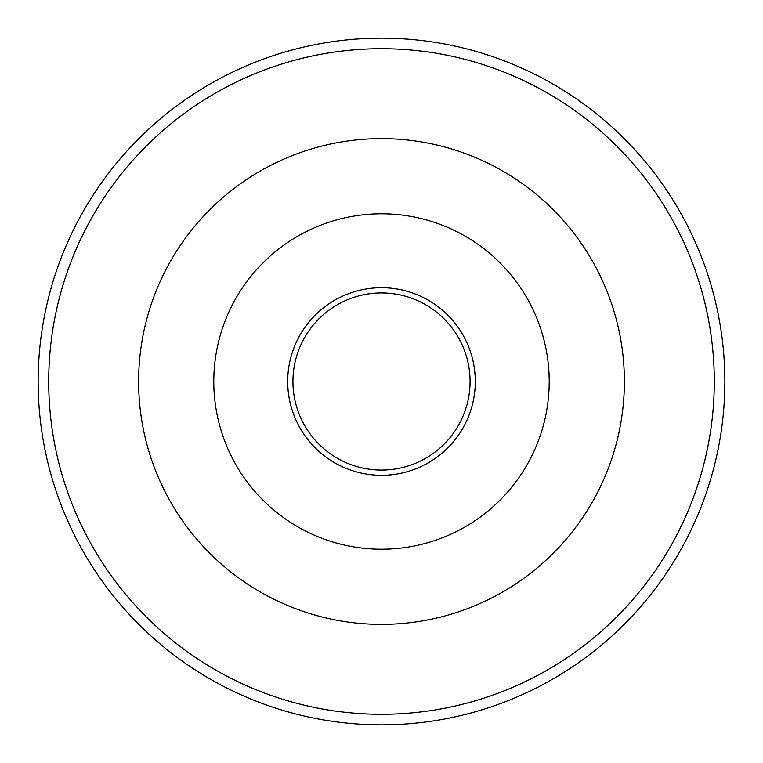 <?xml version="1.0" encoding="UTF-8"?>
<svg xmlns="http://www.w3.org/2000/svg" width="763" height="763" viewBox="0 0 763 763"><rect width="100%" height="100%" fill="white"/><g stroke="black" fill="none" stroke-linecap="round" stroke-linejoin="round"><path stroke-width="1.14" d="M38.15 381.5A343.35 343.35 0 0 1 553.175 84.149A343.35 343.35 0 0 1 553.175 678.851A343.35 343.35 0 0 1 38.15 381.5M48.718 381.5A332.782 332.782 0 0 1 547.891 93.296A332.782 332.782 0 0 1 547.891 669.704A332.782 332.782 0 0 1 48.718 381.5M138.618 381.5A242.882 242.882 0 0 1 502.941 171.16A242.882 242.882 0 0 1 502.941 591.84A242.882 242.882 0 0 1 138.618 381.5M213.783 381.5A167.717 167.717 0 0 1 465.354 236.253A167.717 167.717 0 0 1 465.354 526.747A167.717 167.717 0 0 1 213.783 381.5M287.699 381.5A93.801 93.801 0 0 1 428.396 300.269A93.801 93.801 0 0 1 428.396 462.731A93.801 93.801 0 0 1 287.699 381.5M292.935 381.5A88.565 88.565 0 0 1 425.783 304.799A88.565 88.565 0 0 1 425.783 458.201A88.565 88.565 0 0 1 292.935 381.5"/></g></svg>
